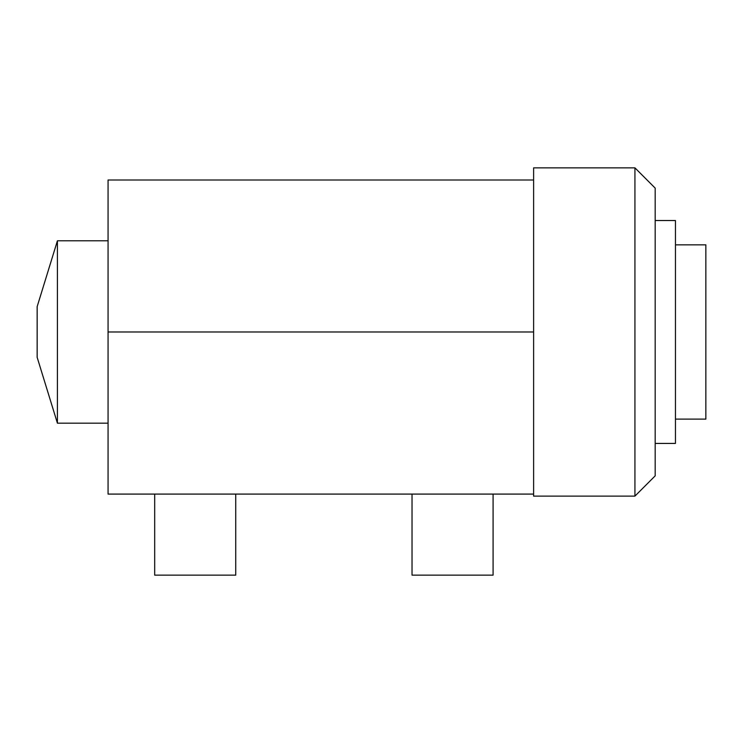 <?xml version="1.0" encoding="UTF-8"?>
<svg xmlns="http://www.w3.org/2000/svg" width="743" height="743" viewBox="0 0 743 743"><rect width="100%" height="100%" fill="white"/><g stroke="black" fill="none" stroke-linecap="round" stroke-linejoin="round"><path stroke-width="1.11" d="M533.613 494.095L533.613 496.12L634.931 496.12L655.187 475.854L655.187 188.118L634.931 167.853L533.613 167.853L533.613 494.095L108.069 494.095L108.069 180.01L533.613 180.01M533.613 331.982L108.069 331.982M634.931 496.12L634.931 167.853M655.187 443.432L675.452 443.432L675.452 220.532L655.187 220.532M675.452 419.117L705.85 419.117L705.85 244.856L675.452 244.856M235.735 494.095L235.735 575.147L154.683 575.147L154.683 494.095M493.083 494.095L493.083 575.147L412.031 575.147L412.031 494.095M57.415 240.797L57.415 423.176L37.15 357.318L37.15 306.655L57.415 240.797L108.069 240.797M108.069 423.176L57.415 423.176"/></g></svg>

